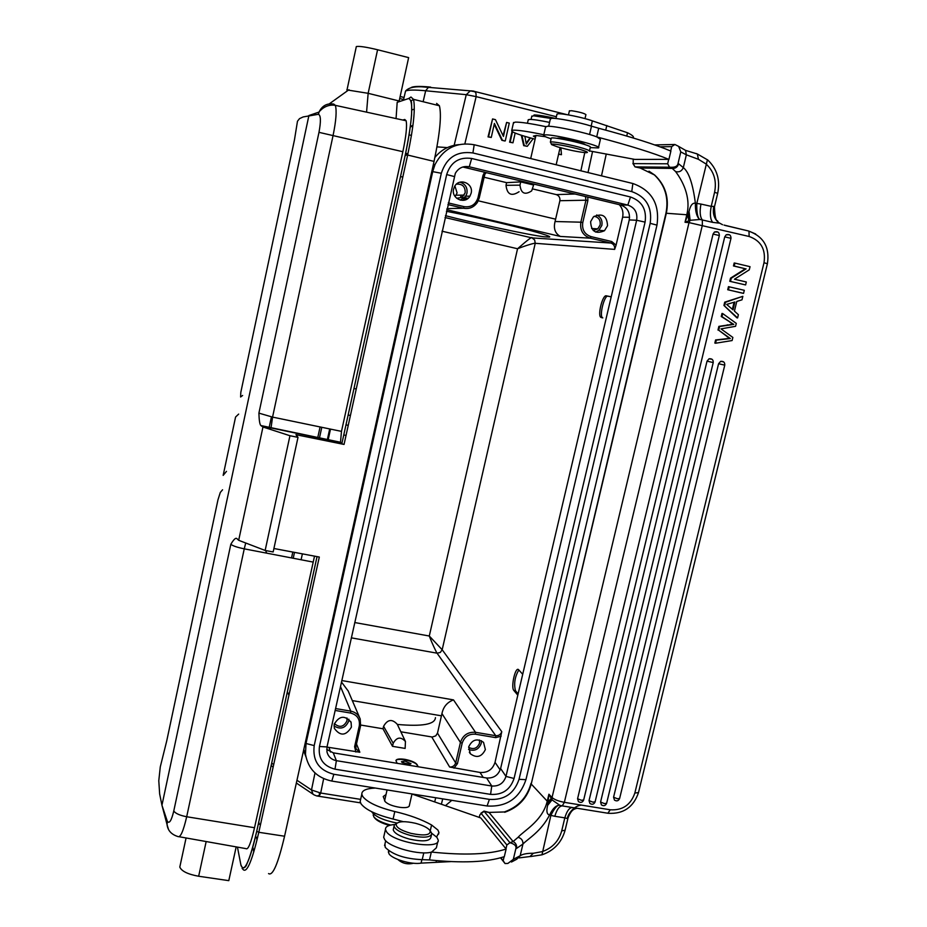 <?xml version="1.0" encoding="UTF-8"?>
<svg xmlns="http://www.w3.org/2000/svg" width="927" height="927" viewBox="0 0 927 927"><rect width="100%" height="100%" fill="white"/><g stroke="black" fill="none" stroke-linecap="round" stroke-linejoin="round"><path stroke-width="1.39" d="M558.633 154.021L561.461 154.716L560.916 147.845M558.587 154.23L561.461 154.716M521.947 135.458L524.288 145.585L527.289 146.327L533.164 138.679M527.289 146.327L523.709 145.655L521.31 135.249M524.288 145.585L523.709 145.655M530.476 137.961L526.281 144.102L524.891 136.362M530.035 137.833L526.165 143.291M512.504 131.796L510.163 142.109L512.967 142.804L515.169 133.059M512.967 142.804L509.607 142.19L512.028 131.483M505.273 140.904L509.282 123.094L506.605 122.434L503.442 136.431L495.458 119.664L492.573 118.946L488.564 136.802L491.264 137.463L494.404 123.453L502.388 140.197L504.717 140.985L501.843 140.278L494.218 124.299M506.605 122.434L503.083 135.678M492.573 118.946L488.031 136.883L491.264 137.463M572.573 807.556L562.272 805.899C559.317 806.015 556.837 809.48 554.809 816.281L564.821 817.857C566.93 810.801 569.514 807.371 572.573 807.556L576.154 808.124M547.637 805.366L552.028 799.874L548.911 794.219L547.637 805.366C546.212 811.137 546.849 814.369 549.549 815.065C540.986 831.658 527.927 838.773 522.955 844.022L520.174 855.725C522.805 854.034 527.185 853.211 533.338 853.269L542.225 851.635C552.318 848.066 558.807 841.137 561.716 830.882L564.821 817.857L567.197 818.483C568.772 812.724 572.086 809.317 577.139 808.263M569.954 812.631C573.164 808.17 576.953 805.656 581.333 805.088M724.022 225.076L748.529 230.997L724.995 225.412M714.485 206.709L717.683 193.372L714.59 192.26L711.218 206.362L700.963 204.067C699.549 211.704 700.012 216.999 702.342 219.966L712.747 222.376C710.267 219.49 709.769 214.16 711.218 206.362L713.825 206.408C712.481 213.001 713.964 218.309 718.263 222.329M700.963 204.067L696.791 203.442C696.594 212.7 697.625 218.042 699.885 219.467L702.342 219.942M707.44 159.711L696.803 203.43L695.389 203.245C692.504 202.723 690.395 205.435 689.062 211.391L690.128 220.302L699.873 219.49M689.062 211.391L685.03 222.271L686.814 214.763L666.328 213.256L531.229 784.033L547.243 801.195L548.911 794.219L552.04 797.533L552.028 799.874L559.92 805.366C557.614 804.532 554.601 807.857 550.881 815.378L554.809 816.281M702.342 219.966L702.365 225.203L564.358 802.33L562.272 805.887L559.92 805.389M640.221 168.03L672.237 168.401C675.412 168.633 677.556 167.103 678.657 163.812L683.326 167.602C688.854 172.005 692.875 183.894 695.389 203.245C695.192 210.788 696.525 216.153 699.364 219.363M714.59 192.26C716.838 180.95 714.033 171.553 706.189 164.067L698.437 159.305L686.351 154.821L683.326 167.602C681.785 171.147 679.213 172.468 675.621 171.588C679.734 177.15 690.742 193.28 687.37 212.04L688.807 212.19L690.128 220.302L689.016 222.607L685.03 222.271L689.804 220.394M513.176 841.484L518.066 837.313C523.697 830.859 540.858 821.936 546.559 803.686L547.243 801.195L548.147 801.867L551.171 798.518M546.559 803.686L547.764 804.578L551.797 799.607M541.971 854.787L550.881 815.378L549.549 815.065C552.631 808.599 555.945 805.32 559.526 805.25M505.03 863.512L500.522 857.823M654.74 144.925L674.902 144.485L671.716 146.605L660.059 146.825M670.684 151.008L671.716 146.605M633.211 159.062L633.211 163.627L667.66 163.789L668.703 159.363L634.821 159.409L589.502 150.916M598.529 147.439L600.395 139.374L597 136.976C630.024 145.713 653.998 153.187 668.912 159.409L670.881 151.101C655.934 144.705 631.878 137.092 598.703 128.25L591.496 126.165C579.213 122.237 556.571 117.799 551.611 118.343L550.314 119.108M545.667 126.617C530.545 123.465 520.36 121.97 515.088 122.132L513.396 123.129M633.153 137.961C634.288 136.872 632.411 135.133 627.521 132.758L592.365 120.881C583.79 117.648 562.226 113.21 557.915 113.789L556.895 114.415M549.56 122.399C539.56 120.301 532.793 119.316 529.259 119.456L528.158 120.128M545.458 136.721L536.049 135.458L533.361 136.118L535.505 137.405M436.953 146.872L447.335 147.602M405.076 155.794L406.675 154.821M593.071 121.136L594.624 121.68M314.033 794.868L312.92 794.045L311.495 789.978L320.684 793.025L319.711 795.076L319.166 792.759M317.057 796.015L319.711 795.076M470.522 90.927L474.925 91.75L475.98 93.384L476.142 96.628L466.258 94.67L470.163 91.02M470.522 90.939L473.952 91.217M474.925 91.75L474.253 91.356M474.16 91.309L473.233 91.008M397.359 724.439C422.295 726.675 434.983 724.404 435.447 717.637M446.42 211.298C491.623 220.058 555.088 236.049 549.421 237.092L544.207 236.791C530.163 235.249 474.021 223.198 445.447 215.667M477.451 202.329L479.236 198.019L477.996 197.66C475.725 204.554 471.09 207.555 464.079 206.651L463.419 208.227C469.282 209.282 473.964 207.312 477.44 202.329L479.213 198.03M477.996 197.66L483.013 175.342L484.624 172.179M453.616 189.05C450.997 198.691 465.053 204.809 469.919 196.176L471.136 193.222C473.836 183.361 459.201 177.347 454.601 186.478L453.616 189.05M519.085 191.715C511.484 196.698 507.115 194.566 506.003 185.319L506.605 182.654L483.917 177.196M506.605 182.654L520.731 181.901L533.616 185.006L531.669 190.881C524.867 195.342 520.974 193.43 519.989 185.157L520.731 181.901M445.03 217.544L532.017 237.915C532.608 236.165 527.787 239.78 517.556 248.749C525.98 245.377 535.806 242.619 535.238 243.303L614.636 249.386L616.084 245.134L611.693 241.518L610.905 243.036L532.017 237.915L534.647 239.942L535.238 243.303L442.179 649.746L429.294 636.015C432.411 644.392 437.66 654.81 437.046 653.176L440.279 652.481L442.179 649.746L501.774 731.681L495.041 762.33C492.585 769.572 487.59 772.944 480.035 772.458L449.641 767.023C452.631 767.139 454.647 765.783 455.678 762.956L437.498 733.13L441.947 713.581L460.429 742.446C462.897 735.181 467.926 731.797 475.505 732.295L453.5 699.897C447.196 702.249 443.349 706.803 441.947 713.581M619.294 204.67C622.469 208.204 623.581 212.387 622.62 217.196L616.084 245.134M587.799 197.069L587.857 200.591L582.77 222.573L580.858 222.19C579.804 230.278 582.944 235.597 590.302 238.169L591.078 236.64C584.601 234.38 581.832 229.687 582.77 222.573M590.626 221.669C591.125 231.483 595.748 234.496 604.485 230.719L607.544 225.701C606.942 215.69 602.237 212.758 593.407 216.883L590.626 221.669M614.636 249.386C614.995 246.223 613.755 244.102 610.905 243.036L590.302 238.169L560.302 236.431C555.076 233.419 553.326 228.448 555.064 221.518L559.896 200.707L585.945 200.22L585.435 196.501M461.067 195.145L460.731 196.64L462.48 197.057M532.677 188.934L556.281 194.6C559.016 195.643 560.221 197.683 559.896 200.707M326.71 749.398L333.257 752.84L486.594 777.985C493.639 778.425 498.32 775.273 500.615 768.506L629.248 219.931C630.279 212.387 627.37 207.393 620.522 204.96L462.816 166.999M356.489 743.975L359.827 752.226L326.964 747.092M355.875 752.029L354.612 746.675L359.294 725.864L360.603 725.702L360.186 718.9C358.517 714.671 355.377 712.087 350.777 711.136L350.638 713.06C357.219 714.868 360.105 719.143 359.294 725.864M334.218 724.242L334.323 728.344C340.244 736.362 345.945 735.957 351.403 727.127L351.101 722.423C344.948 715.018 339.328 715.621 334.218 724.242M392.503 746.328L393.199 743.292C396.733 737.069 400.823 736.478 405.447 741.496L405.134 748.425L392.503 746.328L383.013 728.784L360.73 725.041M397.162 763.315L395.945 760.638C396.304 759.028 399.27 758.587 404.821 759.34C411.148 760.592 415.215 762.307 417.011 764.485L418.193 766.768M351.321 637.846L437.046 653.176L495.771 735.725C498.738 735.853 500.742 734.508 501.774 731.681M611.206 296.849L607.892 296.188C604.485 294.96 599.271 315.064 602.318 317.59L600.65 317.196C597.579 314.496 602.654 294.856 606.223 295.806L611.217 296.814M517.811 695.169L513.813 690.43C510.742 687.15 515.215 666.884 518.46 669.549L522.701 674.288M518.1 693.941L515.458 690.719C513.755 683.581 514.879 676.652 518.853 669.954M400.835 731.785L432.306 737.035L435.783 735.829L437.498 733.13M417.892 766.722L417.011 764.485M395.945 760.534C397.092 757.463 415.447 761.287 416.918 764.902M407.405 764.3L411.009 763.686L405.006 761.125L401.403 761.739L407.405 764.3M402.075 762.539L409.989 764.358M383.013 728.784L383.581 726.304C387.532 719.352 392.109 718.692 397.301 724.323L405.377 741.345M341.472 682.017L348.193 691.009M453.987 768.17L457.44 763.663L462.191 743.141C464.357 736.745 468.784 733.767 475.47 734.207L475.505 732.295L495.771 735.725L495.748 737.637L501.171 736.165M468.738 746.791L470.279 753.697C476.652 758.39 481.681 757.011 485.366 749.584L483.546 742.353C477.162 738.054 472.225 739.537 468.738 746.791M481.391 740.696L481.217 743.466C478.772 749.537 474.554 751.519 468.552 749.398M468.633 747.336C473.581 749.827 477.22 748.448 479.537 743.176L479.479 739.989M348.911 719.225L348.703 721.16C345.458 728.24 340.568 729.839 334.01 725.957M334.38 723.605C339.549 727.985 343.743 727.069 346.965 720.87L346.953 717.938M490.568 794.381C502.376 795.099 510.209 789.804 514.056 778.483L645.088 222.121C646.837 209.467 641.982 201.101 630.499 196.999L471.669 158.471C459.085 156.756 450.754 162.121 446.675 174.554L319.444 746.467C318.031 758.483 323.222 766.061 334.995 769.178L490.568 794.381L491.773 786.015C498.923 786.455 503.651 783.257 505.98 776.409L636.652 220.255C637.706 212.596 634.763 207.544 627.822 205.076L469.271 166.79C463.187 165.736 458.541 167.926 455.319 173.349L326.999 746.942L326.964 751.901C328.239 756.699 331.379 759.63 336.374 760.673L491.773 786.015L486.594 777.985M489.398 799.375C504.311 800.291 514.195 793.593 519.05 779.306L650.175 223.337C652.399 207.37 646.258 196.791 631.762 191.599L472.909 152.955C456.999 150.777 446.466 157.555 441.322 173.268L314.195 745.598C312.422 760.8 318.969 770.36 333.859 774.277L489.386 799.375L487.092 805.992L331.808 781.067C316.907 777.857 308.135 768.912 305.481 754.23L306.014 743.489L432.77 171.379L435.03 164.519C443.581 148.366 456.64 141.773 474.195 144.739L632.863 183.511C651.866 190.348 659.908 204.218 656.976 225.122L525.933 779.688C519.572 798.39 506.629 807.162 487.092 805.992M303.546 750.522L305.852 756.571M458.749 144.647C449.108 145.539 441.159 149.792 434.902 157.428M596.687 214.983C600.893 217.08 602.608 220.545 601.866 225.365L598.842 230.336L595.586 232.063M593.245 230.51L597.764 228.876L600.14 224.96C600.684 220.151 598.68 217.254 594.161 216.269M353.975 388.483L356.246 388.958M343.766 434.972L346.026 435.435M297.474 121.228L294.438 140.035L240.823 392.283L240.603 396.999L242.619 395.47M222.561 489.792L220.29 492.457L217.961 499.85L166.698 741.044L160.29 766.838L158.784 780.719L159.653 793.941M236.176 846.884L228.795 880.65L198.656 876.247C187.868 874.288 181.588 871.229 179.803 867.069L186.072 837.973M180.209 865.204L179.803 867.069M314.52 556.154L254.519 827.73C250.939 843.164 248.1 850.129 245.991 848.634L179.143 836.733M159.653 793.952L161.935 805.215L167.323 821.287C169.305 824.068 171.449 820.638 173.766 811.021L230.835 544.276C233.813 539.236 235.875 537.393 237.034 538.749L238.679 540.302L265.145 550.453L273.164 551.959L298.007 437.359L289.954 435.725L265.145 550.453M273.917 548.506L319.305 557.046L258.807 832.295C252.353 860.013 247.242 872.539 243.477 869.874C239.583 865.818 244.902 871.044 247.011 863.605C250.151 856.965 253.384 846.2 256.721 831.31C249.189 862.84 243.894 873.906 240.811 864.509L237.451 847.116M289.954 435.725L262.967 426.999L238.679 540.302M262.967 426.999L260.858 425.551C259.757 424.462 259.108 420.325 258.9 413.129L318.981 132.341C321.043 121.194 320.846 115.18 318.39 114.299L303.175 116.929L299.514 118.644L297.474 121.24M333.175 135.018C336.119 120.498 336.849 110.614 335.354 105.354L333.766 104.079C327.069 103.059 322.19 105.678 319.131 111.912L318.39 114.299M405.342 154.612L341.831 443.766L405.331 154.612C408.598 139.259 410.673 125.979 411.576 114.786C411.97 99.722 411.078 102.132 411.182 100.869L413.523 99.34C415.493 108.517 413.535 127.092 407.648 155.041L405.342 154.612C412.585 118.749 413.685 100.058 408.61 98.54L410.974 97.034L413.523 99.34L439.41 105.759C441.704 114.994 439.919 133.546 434.045 161.402L407.648 155.041L344.056 444.439L341.831 443.766L340.487 442.249L341.484 431.379L402.851 151.715C406.119 136.188 407.208 125.875 406.119 120.765L404.775 119.49L402.747 120.035M320.58 109.247L321.298 109.734M346.814 89.896L368.146 93.314L399.166 100.997L408.633 57.625L377.579 49.757C366.35 47.045 359.27 45.979 356.327 46.559L356.2 47.173M439.41 105.759L436.582 103.395M434.045 161.402L284.566 836.224C278.054 863.848 272.712 876.293 268.552 873.582M301.09 559.769L302.387 553.859M327.335 439.722L329.699 428.946M344.056 444.439L295.933 434.682L298.007 437.359M396.061 118.575L397.185 102.341L399.166 100.997M253.813 851.925L252.781 847.197M411.797 109.896L414.311 109.166M410.325 126.872L412.816 126.281M256.431 837.255L257.034 839.955M321.796 427.301L319.433 438.1M294.508 552.376L293.222 558.251M258.76 822.017L259.27 824.207M320.082 426.953L317.729 437.741M292.805 552.063L291.53 557.927M269.108 427.718L271.449 416.872M265.597 550.534L266.733 553.164M238.668 414.091L235.574 417.023L223.164 475.377L226.478 471.356M312.816 562.017L244.253 548.842L186.686 816.745C183.291 831.438 180.325 838.031 177.787 836.502C171.437 834.474 167.868 830.592 167.08 824.868L167.323 821.287M459.954 182.19C465.296 183.87 467.625 187.555 466.953 193.268L465.748 196.188L460.255 200.139M456.663 198.285L462.04 197.37L465.169 192.839C465.377 186.605 462.457 183.72 456.42 184.183M454.914 185.968L457.115 192.943L455.087 196.559M386.014 794.566L383.233 796.536L385.192 801.681C387.938 804.323 392.897 806.223 400.058 807.371C405.493 807.973 408.575 807.487 409.317 805.899L409.456 805.042M411.982 794.033L480.765 817.927L506.119 849.051C489.143 854.474 464.311 855.47 431.611 852.064L436.374 847.823L437.811 841.635M436.605 836.965L438.946 832.504L437.903 830.036L431.576 824.984C421.576 819.41 409.317 814.937 394.798 811.554C378.077 807.405 367.37 802.376 362.7 796.455L361.808 794.196C361.739 790.488 366.258 788.448 375.365 788.054M431.623 833.176L436.907 837.324L438.181 840.001C440.603 850.163 393.5 842.724 386.501 831.762L385.458 829.433C385.365 826.652 388.436 825.018 394.682 824.509M384.079 835.494L383.674 837.278L384.705 839.63C389.676 847.487 420.244 855.621 431.611 852.064M431.298 852.145L429.502 859.92C462.33 863.304 487.266 862.226 504.311 856.664L506.119 849.051M504.091 856.745L503.152 860.696L505.041 863.535L507.903 863.431L513.326 859.341L515.852 848.703C516.582 846.015 514.624 844.033 509.954 842.736L506.872 844.961L505.91 849.028M323.662 778.657L320.684 793.025L360.638 799.375L360.151 801.531L361.032 803.813C365.435 809.561 375.62 814.509 391.6 818.668L403.349 821.693M384.948 843.999L385.25 847.382C392.816 854.821 405.145 858.912 422.214 859.653L429.502 859.92M388.645 850.87L388.865 853.547C391.611 858.947 411.773 864.949 421.09 863.118L450.858 861.6M371.797 811.774L372.098 812.33C375.945 816.977 384.253 820.546 397.011 823.049M500.812 857.742L503.152 860.696M506.872 844.961L481.206 813.477L479.838 814.914L479.236 817.51M633.211 163.627L635.018 166.883L632.898 163.476M635.018 166.883L669.537 167.208L667.66 163.789M675.621 171.588L672.237 168.401L669.537 167.208C674.659 167.683 677.486 166.454 678.031 163.523L680.777 151.901L678.634 146.385L674.902 144.485M687.37 212.04L686.814 214.763L687.88 214.902L688.796 220.719M635.088 166.895L640.256 168.042L654.729 175.076C665.47 185.238 669.34 197.961 666.328 213.256L665.934 213.314M531.02 783.338L530.962 783.547C527.011 797.579 518.123 807.046 504.323 811.959L489.12 812.4M518.066 837.313C521.449 838.275 523.071 840.511 522.955 844.022L516.594 848.402C516.965 845.25 515.806 842.967 513.106 841.519L509.954 842.736L484.161 811.357L481.206 813.477M483.732 811.287L489.155 812.597L513.106 841.519M535.099 139.189C518.587 134.809 510.8 131.889 511.739 130.44L513.268 130.162C518.529 130.058 528.703 131.588 543.801 134.751M597 136.976C586.918 132.804 554.555 125.805 547.393 126.246L545.563 127.057M551.101 138.795C545.296 136.918 542.84 135.678 543.732 135.087L545.435 134.855C555.47 134.38 603.79 146.315 598.413 147.926L590.244 147.613M596.721 136.86L598.703 128.25M585.099 144.624C585.366 143.349 562.793 137.938 558.008 138.135L557.034 138.308M589.479 150.892L590.325 147.242C590.962 146.79 588.912 145.817 584.184 144.345C573.315 140.916 552.504 136.964 551.264 138.077L551.183 138.447M551.519 144.264L550.36 142.074C551.577 140.997 572.388 144.96 583.257 148.366C587.985 149.838 590.035 150.788 589.41 151.228M557.44 146.848L551.785 144.693C547.973 142.434 569.989 146.281 581.692 149.942C587.498 151.761 588.877 152.677 585.864 152.688C578.344 152.005 568.877 150.07 557.44 146.848M397.903 859.514C402.33 863.443 407.498 864.682 413.407 863.234M373.442 813.999L373.708 816.641C376.2 819.897 381.866 822.701 390.696 825.065M373.882 816.896L374.462 817.741C376.64 820.638 381.6 823.199 389.352 825.424M393.523 828.576L393.233 829.816C394.299 833.257 399.711 836.363 409.479 839.109C422.527 841.89 429.676 841.31 430.904 837.371L431.472 834.891M431.032 832.087L431.75 833.721C430.522 837.637 423.384 838.205 410.337 835.412C400.557 832.666 395.145 829.572 394.079 826.154L394.299 825.018L396.594 823.419M410.916 833.35C400.522 830.325 395.632 827.162 396.258 823.86C398.877 821.183 405.319 821.009 415.586 823.315C423.141 825.366 427.961 827.811 430.07 830.662C430.916 835.192 424.531 836.096 410.916 833.35M585.007 118.61L585.922 114.635C584.3 113.291 579.514 111.982 571.542 110.719L569.387 110.927M550.928 118.424L533.581 115.782L531.75 116.431M555.841 118.517C546.27 116.292 539.259 115.11 534.786 114.971L534.033 114.994M734.926 263.094L750.036 266.675L749.271 269.827L734.462 279.212L746.316 281.993L745.609 284.937L729.769 281.298L730.522 278.146L745.331 268.76L733.477 265.956L734.184 263.013L734.926 263.094L734.219 266.037L745.331 268.76M742.805 293.256L727.73 289.734L728.471 286.663L744.3 290.302L743.558 293.361L742.805 293.256M730.325 338.552L718.703 330.209L719.595 326.524L733.802 324.392L721.252 316.513L721.982 316.652L722.724 313.581L736.281 323.372L735.563 326.316L720.974 328.865L732.863 337.44L732.11 340.545L715.563 343.233L714.844 343.06L715.586 339.954M718.703 330.209L729.572 338.367L715.644 339.954M717.985 330.047L718.877 326.374L733.06 324.241L730.07 322.353M721.252 316.513L721.994 313.442L722.724 313.581M717.869 232.005L714.462 232.017L713.06 234.067L577.579 798.738L578.39 801.542C580.684 803.025 582.434 802.539 583.639 800.094M729.514 234.798L726.177 234.798L724.729 236.872L589.039 800.615L589.873 803.431C592.156 804.879 593.894 804.393 595.088 801.971M712.052 359.27L709.051 358.795L707.023 361.159L600.569 802.04L601.426 804.891C603.709 806.293 605.435 805.806 606.594 803.396M723.581 361.843L720.638 361.356L718.576 363.743L613.57 797.22L614.485 800.117C616.756 801.461 618.46 800.951 619.595 798.587M736.849 317.787L723.929 305.458L724.729 302.156L742.84 296.327L741.994 299.815L736.78 301.449L734.439 311.101L738.379 314.693L737.602 317.938L736.849 317.787M729.769 281.298L745.609 284.937M730.511 281.391L731.264 278.239L730.522 278.146M731.264 278.239L746.084 268.853M734.219 266.037L733.477 265.956M727.73 289.734L743.558 293.361M728.46 289.838L729.201 286.767M715.563 343.233L716.304 340.116M716.316 340.116L715.598 339.942M716.316 340.128L730.337 338.54M730.256 338.517L729.63 338.367M727.104 336.744L727.834 336.907M719.595 326.524L718.877 326.374M728.043 324.971L727.301 324.821M733.802 324.392L733.06 324.241M730.812 322.492L721.982 316.652M577.579 798.738L581.391 800.279L583.674 799.966L719.329 235.528L713.06 234.067M589.039 800.615L592.851 802.145L595.111 801.843L730.986 238.32L724.729 236.872M613.57 797.22L617.405 798.75L619.63 798.46L724.763 365.145L718.576 363.743M737.602 317.938L723.929 305.458M724.659 305.586L725.459 302.283L724.729 302.156M725.459 302.283L742.84 296.327M734.914 301.993L726.652 304.404L733.025 309.85L734.879 302.005M732.4 309.259L734.091 302.272M528.181 140.997L527.602 141.078M748.761 231.055L755.667 233.998M763.999 262.735L634.844 793.037L638.483 792.597L767.405 263.731L763.999 262.735C765.957 249.479 761.009 240.73 749.132 236.478L748.981 231.217C763.732 236.617 769.873 247.451 767.405 263.697M634.844 793.037C630.719 804.949 622.527 810.534 610.267 809.792L607.869 813.234L576.281 808.124M749.132 236.478L689.016 222.607L552.04 797.533C554.45 799.63 558.552 801.241 564.358 802.33L610.267 809.792M576.455 808.147C574.439 809.364 571.82 808.715 568.066 817.834L567.197 818.483M712.736 222.376L718.9 223.106L718.437 222.468L722.527 224.705M713.825 206.408L714.474 206.767C714.833 216.2 715.829 220.869 717.463 220.777L718.425 222.468M561.716 830.882L565.099 830.21L568.008 818.054M529.989 856.513L533.338 853.269M513.326 859.341L520.174 855.725L516.745 859.225L511.461 862.029M591.171 126.072L592.365 120.881M400.476 176.744L402.851 176.883M288.934 695.227L287.358 691.774M601.496 175.852L606.27 153.975M588.019 172.561L592.562 151.495M584.775 152.619L580.87 170.811M472.411 90.962L471.275 90.858M429.294 86.953C418.668 86.072 412.538 86.338 410.881 87.764M400.14 96.489L404.068 97.462M403.581 99.513L399.699 98.552M271.704 763.095L273.685 764.624M296.964 780.267L311.495 789.978L314.995 772.956M435.725 797.741L434.902 801.067M441.576 803.442L442.712 798.865M446.084 805.134L451.797 800.325M430.638 87.08L428.587 87.126L425.667 90.765C414.578 89.734 407.868 89.838 405.551 91.078L405.076 93.106M454.172 145.307L466.258 94.67L425.667 90.765L423.129 101.715M556.374 116.732L476.142 96.628L464.856 143.824M560.302 236.431L446.768 209.722M447.915 204.577L463.419 208.227L447.011 208.633M448.286 202.92L464.079 206.651M479.236 198.03L484.253 175.736L483.013 175.342M479.224 197.996L484.856 174.195M484.891 174.149L486.339 172.596M354.728 622.538L429.294 636.015L517.556 248.749L441.982 231.194M591.078 236.64L611.693 241.518M587.857 200.591L585.945 200.22L580.858 222.19L555.064 221.518M464.67 197.578L467.996 198.366M478.286 200.811L555.644 219.178M463.164 198.865L467.66 198.633M575.099 194.01L556.281 194.6M506.003 185.319L519.989 185.157M330.545 752.052L328.992 747.602M350.638 713.06L335.134 710.441M359.827 752.226L356.038 748.865M356.014 748.796L355.887 746.594L355.991 748.9M354.612 746.675L355.922 746.502L360.557 725.806M335.551 708.552L350.777 711.136L340.476 686.501M622.62 217.196L629.584 217.277M500.174 769.943L495.041 762.33M606.223 295.806L607.892 296.188M602.805 317.891L601.136 317.509M515.458 690.719L513.813 690.43M480.035 772.458L483.234 777.44M431.762 736.977L449.641 767.023M393.199 743.292L383.581 726.304M441.472 715.829L352.306 700.592M341.796 680.545L453.5 699.897M457.44 763.663L455.678 762.956L460.429 742.446L462.191 743.141M495.748 737.637L475.47 734.207M500.615 768.506L505.98 776.409L514.056 778.483M333.257 752.84L336.374 760.673L334.995 769.178M519.05 779.306L525.933 779.688M656.976 225.122L650.175 223.337M631.762 191.599L632.863 183.511M474.195 144.739L472.909 152.955M441.322 173.268L431.82 171.46M305.458 741.913L306.014 743.489L314.195 745.598M333.847 774.277L331.808 781.067M471.669 158.471L469.271 166.79L464.103 167.231M620.522 204.96L627.822 205.076L630.499 196.999M645.088 222.121L636.652 220.255L629.248 219.931M319.444 746.467L326.999 746.942M454.172 176.512L446.675 174.554M348.146 415.018L350.418 415.481M348.251 425.342L345.98 424.879M206.165 841.542L198.656 876.247M241.171 865.98L240.811 864.509M256.721 831.31L317.046 556.617L256.709 831.31L258.807 832.295L284.566 836.224M245.713 543.002L244.253 548.842C237.242 547.393 232.77 545.876 230.835 544.276M402.851 151.715L318.981 132.341M258.9 413.129L272.561 417.104L341.484 431.379M333.175 135.029L272.561 417.104L271.02 427.95L340.603 442.457M377.579 49.757L368.146 93.314L366.571 112.155M408.61 98.54L397.185 102.341M261.217 425.875L271.066 428.135M405.632 153.233L407.926 153.789M260.545 824.416L258.309 824.045M168.471 829.271L167.103 824.868M173.766 811.021C175.562 813.512 179.861 815.424 186.686 816.745L254.519 827.73M421.09 863.118L421.878 859.665M436.061 862.353L436.466 860.615M430.221 830.882L431.576 824.984M394.798 811.554L393.094 819.016M678.691 146.443L685.551 150.371L686.351 154.821L680.777 151.901M698.437 159.305L697.359 154.021L696.281 153.546M678.031 163.523L678.657 163.812M654.729 175.076L648.993 171.194M654.532 175.052C665.111 185.273 668.923 198.007 665.945 213.268L531.229 784.033C527.312 798.02 518.483 807.44 504.717 812.284M516.594 848.402L515.852 848.703M589.572 134.496L591.496 126.165M423.79 852.863L422.214 859.653M626.756 136.049L627.521 132.758M605.737 130.128L606.803 125.516M600.569 802.04L604.392 803.582L606.629 803.28L713.222 362.561L707.023 361.159M527.544 141.147L528.135 141.078M638.436 792.782C633.408 807.278 623.373 814.115 608.309 813.303M565.041 830.441C561.565 842.539 553.882 850.673 541.982 854.821L530.592 856.548M529.989 856.536L519.027 857.915M557 113.998L555.957 118.529M528.263 119.676L527.451 123.233M535.945 135.469L530.696 158.552M560.093 147.613L556.165 164.774M313.199 794.3L296.35 783.014M273.129 767.15L271.159 765.528M360.522 802.863L317.648 796.084M314.172 794.949L316.744 795.934M404.056 97.486L400.14 96.512M471.171 90.927L421.565 86.79C413.639 86.454 408.309 87.891 405.551 91.078L403.407 100.267M474.311 91.379L567.104 114.681M484.253 175.713L484.867 174.125M355.922 746.502L360.591 725.771M360.603 725.702L360.197 718.9M602.318 317.59L600.661 317.219M348.054 690.673L359.514 717.359M469.34 752.249L470.279 753.697M350.638 721.403L351.101 722.423M435.03 164.519L433.315 164.693M305.481 754.23L303.801 749.398M598.842 230.336L604.485 230.719M591.623 228.482L597.764 228.876M328.146 439.885L330.51 429.108M319.062 112.063L308.911 115.527L161.947 805.25M406.119 120.765L335.354 105.354C326.292 103.812 320.36 110.197 319.108 111.9M348.992 89.71L329.236 103.894M347.034 89.78L356.327 46.559M260.858 425.539L340.487 442.249M410.418 126.118L412.921 125.527M409.131 134.89L411.449 135.4M255.4 837.069L257.636 837.475M167.08 824.671L161.935 805.215M465.748 196.188L469.919 196.176M456.211 195.18L464.23 195.133M384.578 800.916L387.069 789.931M409.189 806.2L412.005 793.941M388.68 850.685L388.343 852.156M438.946 832.504L438.552 834.196M360.151 801.531L361.808 794.196M685.551 150.371L697.382 153.998L707.788 160.023C717.069 168.911 720.372 180.012 717.695 193.303M504.323 811.959L489.166 812.411L484.068 811.137M480.916 813.211L484.01 811.102M545.69 126.512L543.732 135.087M548.68 126.257L550.429 118.586M511.739 130.44L513.546 122.445M551.264 138.077L550.36 142.074M385.69 840.754L384.578 845.621M373.164 815.227L373.465 813.918M385.458 829.433L383.674 837.278M393.233 829.816L394.079 826.154M396.258 823.86L394.299 825.018M430.07 830.662L431.275 832.446M569.433 110.742L568.471 114.913M531.843 116.014L531.067 119.456M534.786 114.971L533.581 115.782M719.34 235.504C719.306 232.248 717.672 231.09 714.462 232.017M730.986 238.297C730.974 235.087 729.364 233.917 726.177 234.798M713.234 362.561C713.35 359.722 711.948 358.471 709.051 358.795M724.763 365.134C724.891 362.33 723.523 361.078 720.638 361.356"/></g></svg>
